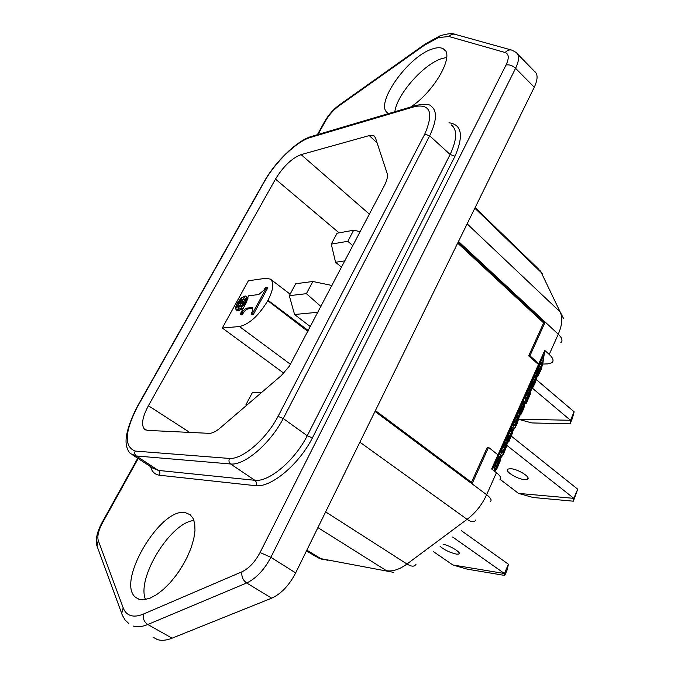 <?xml version="1.0" encoding="UTF-8"?>
<svg xmlns="http://www.w3.org/2000/svg" width="674" height="674" viewBox="0 0 674 674"><rect width="100%" height="100%" fill="white"/><g stroke="black" fill="none" stroke-linecap="round" stroke-linejoin="round"><path stroke-width="1.01" d="M542.595 362.536L543.707 355.088L492.433 469.576M494.135 470.899L494.901 469.188M500.453 456.761L501.018 455.514M506.587 443.062L507.252 441.554M512.796 429.169L513.184 428.302M518.778 415.791L519.334 414.544M530.775 388.965L531.137 388.148M536.673 375.772L537.052 374.929M512.181 431.36L509.906 435.977L509.266 439.937L511.532 435.337L512.181 431.36M509.283 438.976L509.881 439.221M509.359 438.252L510.21 438.597M509.662 436.786L510.816 437.249M509.957 435.842L511.17 436.331M510.319 434.848L511.532 435.337M510.555 434.25L511.726 434.722M510.867 433.525L511.937 433.963M511.288 432.598L512.105 432.927M511.718 431.823L512.189 432.017M513.066 429.279L511.271 428.605L509.982 430.543L511.65 431.217L508.643 439.153L508.348 441.756L508.904 441.639L512.779 432.194L513.066 429.279L511.65 431.217M510.403 429.734L512.072 430.4M509.982 430.543L509.645 431.242L511.313 431.916M509.645 431.242L509.039 432.607L510.707 433.281M509.039 432.607L508.685 433.458L510.344 434.132M508.685 433.458L508.23 434.587L509.898 435.261M508.23 434.587L507.96 435.32L509.628 435.994M507.96 435.32L507.674 436.129L509.342 436.803M507.674 436.129L507.387 437.022L509.055 437.696M507.387 437.022L507.193 437.712L508.853 438.386M507.193 437.712L506.983 438.479L508.643 439.153M506.983 438.479L506.856 439.128L508.516 439.802M506.856 439.128L506.713 440.004L508.373 440.678M506.713 440.004L506.663 440.602L508.322 441.276M506.663 440.602L508.348 441.756M506.688 441.091L508.39 442.018M511.271 428.605L512.931 429.279M511.119 428.681L512.788 429.355M510.892 428.959L512.552 429.624M510.656 429.304L512.316 429.978M518.887 415.833L517.228 415.167L515.189 418.866L513.285 424.519L514.944 425.193L517.775 418.251L516.604 422.556L517.961 420.239L514.447 428.816L516.722 424.62L518.988 417.947L518.188 418.714L518.929 416.035L518.281 416.574L514.944 425.193M515.399 425.976L513.748 425.311L512.72 427.611L514.447 428.816M515.964 425.606L514.321 424.94L514.035 425.429M495.188 465.903L494.371 468.927L496.174 469.711L496.831 468.851L500.26 460.873L500.79 458.674L499.914 459.592L500.622 456.98L497.437 463.181L496.174 469.711M500.563 456.812L498.886 456.13L496.308 461.083L494.876 465.641L496.62 466.484M525.139 402.268L523.016 401.889L520.134 408.132L518.786 414.055L520.724 414.94L523.791 408.486L525.164 402.563L524.204 403.279L522.064 408.056L520.463 414.99M502.054 452.296L503.503 453.307L502.155 455.91L503.427 454.259L506.621 446.331L506.747 444.916L506.031 445.918L506.688 443.104L503.225 450.476L502.703 452.566L505.786 445.43L504.43 449.794L505.534 447.561L505.694 448.168L503.503 453.307M506.688 443.104L505.028 442.43L502.475 447.309L501.035 451.883L502.703 452.566M503.225 453.206L501.574 452.532L500.521 454.874L502.29 456.037M530.885 389.008L528.955 388.612L526.824 392.95L525.341 397.601L526.984 398.258L528.905 392.58L530.918 389.235L527.38 400.179L530.539 393.675L526.108 403.608L529.949 391.636L526.984 398.258M525.964 397.845L524.633 402.066M542.747 362.595L540.792 362.191L537.7 369.082L536.546 374.719L538.282 375.41L539.63 368.914L542.848 362.663L541.374 369.133L538.282 375.41M536.824 375.831L534.853 375.443L532.03 381.577L530.606 387.634L532.266 388.595L533.673 382.225L536.942 375.881L535.51 382.268L532.266 388.595M521.331 412.901L523.546 408.452L524.271 404.333L522.047 408.832L521.457 412.951M521.364 412.067L521.912 412.286M521.44 411.367L522.232 411.688M500.521 454.874L502.181 455.548M500.496 455.236L502.155 455.91M504.708 442.751L506.376 443.433M504.388 443.231L506.056 443.913M503.882 444.183L505.551 444.857M503.444 445.084L505.121 445.767M502.922 446.255L504.59 446.938M502.475 447.309L504.152 447.991M501.936 448.716L503.604 449.398M501.557 449.794L503.225 450.476M501.178 451.024L502.846 451.706M501.06 451.588L502.728 452.271M505.028 446.584L505.466 446.761M504.708 447.3L505.188 447.494M504.346 448.151L504.834 448.345M504.042 448.943L504.489 449.128M503.84 449.558L504.43 449.794M504.868 448.817L505.416 449.044M504.438 449.785L505.045 450.038M503.562 450.653L504.607 451.083M503.217 451.428L504.262 451.858M502.804 452.33L503.832 452.751M517.388 420.879L517.809 421.048M516.983 421.713L517.522 421.932M515.998 422.463L517.16 422.927M515.677 423.542L516.722 423.963M515.34 424.308L516.385 424.721M512.72 427.611L514.372 428.276M512.687 427.998L514.329 428.664M516.933 415.462L518.592 416.128M516.621 415.909L518.281 416.574M516.132 416.827L517.792 417.492M515.703 417.712L517.371 418.377M515.189 418.866L516.848 419.531M514.751 419.91L516.41 420.576M514.211 421.301L515.871 421.975M513.832 422.387L515.492 423.053M513.445 423.626L515.105 424.291M513.318 424.207L514.978 424.881M517.211 419.338L517.649 419.506M516.891 420.045L517.371 420.239M516.537 420.896L517.025 421.09M516.242 421.68L516.68 421.857M516.031 422.328L516.604 422.556M498.566 456.475L500.243 457.157M498.238 456.964L499.914 457.654M497.724 457.924L499.4 458.615M497.286 458.842L498.962 459.525M496.755 460.022L498.431 460.713M496.308 461.083L497.985 461.774M495.761 462.49L497.437 463.181M495.39 463.569L497.067 464.26M495.011 464.79L496.679 465.481M494.901 465.355L496.57 466.037M494.876 465.641L496.553 466.324M494.977 466.467L496.645 467.149M494.598 467.68L496.266 468.363M494.396 468.573L496.056 469.256M494.371 468.927L496.039 469.609M497.741 466.4L499.67 460.923L497.505 465.54L497.092 467.183L497.741 466.4L497.286 466.214M498.01 463.552L499.653 459.137L497.656 463.409M498.785 462.44L499.324 462.659M498.347 463.409L498.962 463.661M497.901 464.453L498.524 464.706M497.606 465.254L498.17 465.49M497.909 462.65L498.356 462.836M498.903 460.283L499.341 460.46M498.583 460.991L499.063 461.193M498.221 461.85L498.709 462.052M519.005 411.991L520.657 412.657M519.14 411.325L520.791 411.983M518.845 412.901L520.496 413.558M518.778 413.533L520.421 414.19M518.786 414.055L520.429 414.712M523.369 401.586L525.012 402.243M523.235 401.637L524.886 402.302M523.016 401.889L524.667 402.547M522.788 402.218L524.439 402.875M522.544 402.622L524.204 403.279M522.139 403.414L523.791 404.071M521.802 404.097L523.462 404.762M521.204 405.436L522.864 406.093M520.85 406.279L522.51 406.944M520.412 407.399L522.064 408.056M520.134 408.132L521.794 408.798M519.848 408.95L521.508 409.607M519.561 409.843L521.213 410.5M519.359 410.542L521.01 411.207M521.996 408.975L523.184 409.447M522.358 407.972L523.546 408.452M523.774 404.83L524.254 405.023M523.327 405.664L524.145 405.992M522.889 406.633L523.959 407.054M522.586 407.374L523.74 407.837M521.718 409.918L522.83 410.365M529.2 392.529L529.629 392.698M527.936 396.026L528.408 396.211M527.312 397.534L527.852 397.753M525.644 398.797L527.279 399.446M525.164 400.221L526.798 400.878M524.76 401.544L526.394 402.193M525.172 402.732L526.158 403.128M525.156 403.229L526.108 403.608M529.933 392.58L530.64 392.858M528.955 388.612L530.606 389.26M528.66 389.033L530.312 389.69M528.18 389.917L529.831 390.575M527.767 390.785L529.419 391.442M527.262 391.923L528.905 392.58M526.824 392.95L528.475 393.608M526.284 394.341L527.936 394.989M525.905 395.427L527.557 396.085M525.509 396.674L527.161 397.331M525.375 397.272L527.026 397.93M540.995 361.98L542.629 362.62M540.792 362.191L542.427 362.831M540.573 362.494L542.216 363.134M540.346 362.873L541.989 363.513M539.958 363.631L541.593 364.272M539.63 364.289L541.273 364.937M539.048 365.594L540.691 366.243M538.703 366.429L540.346 367.069M538.265 367.532L539.899 368.181M537.987 368.265L539.63 368.914M537.7 369.082L539.343 369.731M537.405 369.984L539.048 370.633M537.195 370.7L538.829 371.349M536.967 371.5L538.61 372.141M536.824 372.2L538.459 372.84M536.639 373.152L538.273 373.792M536.546 373.826L538.181 374.466M536.529 374.399L538.155 375.039M536.546 374.719L538.172 375.359M539.267 373.27L541.365 368.392L541.888 364.626L539.849 369.023L539.031 373.185M539.065 372.596L539.562 372.781M540.009 368.568L541.163 369.023M540.236 367.953L541.365 368.392M541.449 365.249L541.947 365.451M540.995 366.159L541.803 366.479M540.54 367.187L541.593 367.6M539.672 369.571L540.801 370.009M539.411 370.515L540.447 370.919M539.158 371.938L539.866 372.216M531.019 384.795L532.662 385.444M531.238 384.003L532.881 384.652M530.876 385.486L532.511 386.135M530.699 386.421L532.334 387.07M530.615 387.078L532.249 387.727M530.606 387.634L532.241 388.283M535.063 375.216L536.706 375.865M534.853 375.443L536.496 376.092M534.634 375.747L536.277 376.395M534.406 376.143L536.049 376.791M534.01 376.909L535.653 377.558M533.682 377.575L535.324 378.224M533.092 378.898L534.735 379.546M532.746 379.732L534.389 380.38M532.3 380.844L533.951 381.492M532.03 381.577L533.673 382.225M531.744 382.385L533.387 383.043M531.449 383.287L533.092 383.936M533.37 386.472L535.485 381.56L535.965 377.87L533.901 382.31L533.126 386.371M533.159 385.772L533.673 385.975M535.544 378.468L536.041 378.662M535.097 379.344L535.906 379.664M534.642 380.355L535.704 380.768M534.347 381.113L535.485 381.56M534.12 381.72L535.282 382.183M533.774 382.722L534.92 383.177M533.496 383.666L534.566 384.087M533.244 385.098L533.985 385.393M506.848 445.362L573.852 498.356L577.702 489.189L511.456 436.238M524.658 479.627L527.481 479.239C531.356 477.403 517.834 468.936 510.589 468.691L507.859 469.096C504.085 471 517.396 479.307 524.658 479.627M310.411 326.679L294.572 314.497L317.968 312.264M518.483 493.393L533.05 497.488L573.347 501.195L573.852 498.356L518.483 493.393L500.327 479.509M312.854 281.496L306.392 293.67L289.315 295.684L295.718 283.737L312.854 281.496L332.012 285.49M320.984 306.518L306.392 293.67M289.315 295.684L294.572 314.497M577.702 489.189L573.347 501.195M452.675 537.043L504.422 573.507L508.423 564.222L461.311 530.64M440.088 546.361C444.655 550.077 450.097 552.663 456.433 554.121L458.918 554.053C462.086 553 450.266 545.662 443.012 544.196M452.869 564.972L467.208 569.151L504.75 575.436L504.422 573.507L452.869 564.972L433.205 551.458M247.291 404.737L245.926 404.729L246.237 405.638M245.926 404.729L252.312 392.706L261.386 392.672M508.423 564.222L507.227 569.69L504.75 575.436M532.671 388.401L570.474 420.273L574.13 411.789L536.352 379.639M526.495 402.74L527.076 401.426M341.592 267.216L335.551 262.27L344.911 260.872M518.694 419.346L531.879 422.935L570.036 423.853L570.474 420.273L518.736 419.186M352.864 245.707L347.826 241.3L331.271 244.106L335.551 262.27M331.271 244.106L337.051 233.229L353.656 230.23L360.236 231.645M353.656 230.23L347.826 241.3M574.13 411.789L572.302 418.605L570.036 423.853M542.722 364.331L544.769 350.429L491.641 468.961L496.443 472.71C500.656 476.13 501.801 478.515 499.872 479.837M471.48 482.314L487.319 447.3L488.54 447.359L497.968 454.849M542.848 364.053L547.6 363.909L551.896 362.755C554.028 360.876 553.135 358.096 549.234 354.423L544.769 350.429M494.842 471.463L495.71 469.517M500.622 458.539L501.827 455.843M506.713 444.907L508.061 441.883M513.057 430.72L513.984 428.63M518.845 417.77L520.143 414.864M525.08 403.802L525.307 403.296M530.076 392.63L531.938 388.46M536.833 377.507L537.852 375.241M416.06 564.163C414.527 566.842 411.502 566.792 406.978 564.012C399.497 569.488 392.656 571.712 386.463 570.684L317.917 527.607M475.136 207.6L538.096 268.614L541.197 272.456L560.161 311.936C562.815 317.783 562.183 325.213 558.257 334.203C562.108 337.918 562.959 340.758 560.793 342.729M490.2 501.599C492.096 500.378 490.899 498.078 486.628 494.699C482.079 504.725 475.566 512.931 467.082 519.334L359.891 442.186M327.69 560.263L320.942 558.679L315.836 556.522M457.68 243.129L543.615 322.871L544.853 322.787L458.118 242.236M538.829 363.682L529.916 355.821L544.853 322.787M375.418 410.576L472.415 483.022L488.54 447.359M543.615 322.871L528.686 355.872L529.916 355.821M528.686 355.872L538.703 364.685M184.962 561.518L178.669 571.838M152.964 637.107L157.261 639.516C161.415 640.89 166.352 640.452 172.081 638.185L271.689 598.158C281.125 593.87 289.121 585.453 295.667 572.908L534.271 87.232C537.987 79.229 537.995 73.87 534.297 71.149L517.581 54.046M235.647 308.599L237.096 306.476L237.669 306.906M236.978 304.69L236.49 304.328L235.437 308.439M241.166 303.384L239.481 306.459L241.612 305.659L242.75 303.207L241.166 303.384M239.978 306.839L239.472 306.459M241.806 305.945L241.393 307.791L245.058 303.342L241.806 305.945M245.631 303.78L245.058 303.342M246.979 297.605L245.311 299.576L245.951 301.725L246.979 297.605L247.956 298.338M243.954 306.973L242.396 308.54L241.393 307.791M245.058 302.938L243.019 303.174L241.966 305.448L245.058 302.938L245.791 303.485M240.197 303.502L239.388 302.896L240.433 300.629L237.374 303.123L239.388 302.896M238.175 303.73L237.374 303.123M242.244 314.766L242.665 314L241.654 313.25L241.233 314.008L242.244 314.766L241.208 314.868L240.205 314.118L241.233 314.008M245.504 299.829L243.575 299.003L245.226 295.996L246.372 296.257L246.937 297.268L245.134 299.416L243.575 299.003M247.324 308.069L248.335 308.835L252.506 308.38L251.486 307.622L247.215 308.077C245.252 308.582 243.398 310.301 241.654 313.25M265.834 278.286L248.369 280.763L222.319 328.019L239.481 326.528C249.313 324.253 258.749 315.634 267.78 300.68L267.982 300.292C273.408 289.66 274.234 282.617 270.485 279.162L265.842 278.278M243.971 303.064L243.162 302.457L244.755 299.947L243.255 299.576L241.578 302.634L243.162 302.457M245.732 300.73L244.755 299.947M253.222 314.691L252.202 313.924L266.685 287.318L267.688 288.093L253.222 314.691L252.009 314.809L250.989 314.042L252.371 311.312L252.472 307.807L251.486 307.622M237.602 302.896L240.584 300.141L241.006 298.329L237.374 302.727M248.335 308.835L248.226 308.844C246.263 309.341 244.409 311.059 242.665 314M246.499 302.137L245.951 301.725M237.501 306.813L235.479 308.776L237.046 310.579L238.267 310.63M239.043 307.243L237.147 310.099L238.149 310.849M237.652 306.106L239.245 303.612L240.82 303.426L239.127 306.502L237.652 306.106M240.972 299.913L241.444 297.933L244.873 296.038L243.221 299.045L241.284 300.149M244.906 300.099L243.424 302.424L245.471 302.188L244.906 300.099L245.875 300.84M244.241 303.03L243.424 302.424M236.49 304.328L237.096 306.476M243.146 299.787L240.778 300.419L239.649 302.862L241.225 302.677L242.91 299.618M242.033 303.283L241.225 302.677M240.458 303.469L239.649 302.862M245.252 303.081L246.044 302.988M246.187 302.727L245.471 302.188M238.503 310.807L241.949 308.936L240.947 308.178L237.501 310.057L238.503 310.807M242.379 303.249L241.578 302.634M266.685 287.318L265.463 287.478L263.871 290.191L258.706 294.555L248.394 295.827L246.667 301.809L240.205 314.118M250.989 314.042L252.202 313.924M239.152 303.772L236.962 303.873L237.501 305.954L238.975 303.637M241.654 306.35L240.947 308.178M242.033 308.271L241.949 308.936M237.501 310.057L239.169 307.032L241.427 306.173M243.921 299.576L243.221 299.045M247.762 298.194L246.937 297.268M237.551 305.996L237.93 306.999M238.655 306.855L239.102 307.142M239.691 306.923L239.127 306.502M236.043 309.829L237.147 310.099M237.265 306.636L238.807 307.066M247.931 298.026L246.372 296.257M222.319 328.019L283.779 373.169M148.406 405.74L275.489 179.115C283.282 166.411 291.817 158.247 301.093 154.616L369.242 135.592L374.053 135.895L375.426 137.799L387.103 173.311C387.971 176.251 387.087 180.303 384.441 185.468L289.373 366.167L281.353 375.544L219.968 428.142C215.764 431.672 212.133 433.407 209.092 433.34L147.513 430.391L144.666 429.389C140.976 425.269 142.222 417.383 148.406 405.74L189.714 432.413M264.351 181.264L264.865 180.792C275.624 161.861 296.392 141.767 309.821 137.631L311.557 136.418M417.071 105.127L310.832 136.628C296.467 141.186 275.666 161.465 264.511 180.986L136.982 407.088C127.782 425.589 124.378 438.858 126.779 446.887C127.9 450.561 129.298 452.877 130.967 453.855L136.258 455.961C134.674 454.68 134.32 453.054 135.196 451.075C123.94 446.677 124.639 432 137.294 407.037L136.898 407.248M278.059 416.355C266.112 439.271 242.488 459.5 229.472 458.446C228.528 460.696 228.916 462.541 230.618 463.982C244.367 465.717 270.207 443.686 283.257 418.512L278.059 416.355L424.788 134.084L429.667 135.828C436.811 120.705 437.342 110.856 431.234 106.273C429.852 104.074 424.881 103.771 416.313 105.355L415.251 106.45C430.526 103.956 433.702 113.165 424.788 134.084M185.443 512.678L190.237 514.768L193.126 518.475L194.735 523.833L194.98 530.632L193.817 538.593L191.273 547.389L187.448 556.614L182.502 565.848L176.664 574.661L170.202 582.631L163.42 589.388L156.638 594.62L150.167 598.108L144.303 599.7L139.299 599.355L135.71 597.434C115.625 582.454 160.808 506.612 185.443 512.678M451.159 124.791C457.444 129.543 457.107 139.442 450.148 154.481L454.992 156.225C463.83 135.651 461.825 124.496 448.977 122.769M255.952 485.735C271.361 487.487 298.936 464.47 312.416 437.906L307.251 435.758C294.572 460.73 268.842 482.298 254.839 480.292C256.499 481.699 256.87 483.511 255.952 485.735L159.435 475.229C160.286 473.266 159.94 471.665 158.39 470.418L152.981 468.219M150.605 466.661C151.894 471.69 154.843 474.547 159.435 475.229M388.772 113.518L387.938 113.047C373.657 105.304 407.593 56.515 432.253 49.008C437.114 47.332 440.863 47.315 443.509 48.949C455.211 54.535 434.62 91.512 410.727 107.006M446.694 57.467L441.79 58.579C423.584 64.148 396.952 94.411 394.846 111.716M193.952 520.513C170.876 522.114 136.215 578.006 145.508 599.515M133.182 626.045C137.252 627.359 142.13 626.845 147.825 624.486L246.667 582.976C256.078 578.536 264.141 569.985 270.864 557.314L515.585 68.301C519.393 60.281 519.502 54.948 515.905 52.319L512.088 50.196C509.51 49.455 507.21 50.23 505.188 52.521L448.918 36.506L438.311 37.618L424.536 45.158L338.752 105.995C333.428 109.929 329.047 114.883 325.593 120.831L318.01 134.505M306.83 550.169L320.942 558.679L393.431 572.327M475.633 520.033C474.37 522.552 471.522 522.316 467.082 519.334L406.978 564.012L325.643 511.886M474.841 208.19L541.197 272.456M563.515 318.423L560.161 311.936L467.141 223.869M496.443 472.71L486.628 494.699L375.005 411.41M549.234 354.423L558.257 334.203L458.489 241.477M325.593 120.84L324.455 121.918M338.752 105.995L339.249 105.001L425.496 43.793M317.37 134.69L324.809 121.286C328.592 114.807 333.403 109.373 339.249 104.992L339.831 104.58M138.17 458.556L102.558 522.721C98.488 530.345 97.064 536.285 98.286 540.556L96.972 545.881L97.283 546.732M102.558 522.712L101.858 522.889M267.982 300.292L308.355 330.605M290.536 364.364L239.481 326.528M264.865 180.792L137.294 407.037M135.196 451.075L229.472 458.446M415.251 106.45L309.821 137.631M339.098 232.867L275.489 179.115M307.908 331.465L267.78 300.68M301.093 154.616L369.403 214.155M312.416 437.906L454.992 156.225M98.286 540.548L123.173 607.788C124.665 611.798 127.175 614.376 130.689 615.531C134.244 616.626 138.507 616.129 143.469 614.031L241.958 571.788C248.976 568.418 255.008 561.998 260.054 552.537L506.014 65.024C509.258 58.124 508.98 53.954 505.188 52.521M377.111 142.905L369.242 135.592M448.918 36.506C450.763 34.408 452.894 33.708 455.312 34.399L511.448 50.019M271.689 598.158L246.667 582.976M172.081 638.185L147.825 624.495M534.271 87.232L515.585 68.301C512.442 65.479 509.266 64.392 506.014 65.024M295.667 572.908L270.864 557.314M260.063 552.528L270.729 557.221M424.536 45.158L424.957 44.172L440.021 35.823C447.452 33.616 452.372 33.093 454.807 34.256M123.173 607.796L121.699 613.559L121.994 614.385M143.469 614.031C142.661 618.437 144.059 621.891 147.665 624.394M241.958 571.788C241.317 576.43 242.842 580.129 246.532 582.9M254.839 480.292L230.618 463.982L136.258 455.961L158.39 470.418L254.839 480.292M450.148 154.481L429.667 135.828L283.257 418.512L307.251 435.758L450.148 154.481M527.481 479.239L528.02 478.009M458.918 554.053L459.306 553.186M526.504 402.732L527.085 401.443M540.219 270.788L542.166 273.509M318.246 557.895L322.517 559.479M306.485 550.894L315.828 556.522M128.869 623.627L125.069 619.97L122.356 615.286L96.972 545.881C96.163 544.154 96.214 537.801 96.584 537.271L97.359 533.682C96.989 534.549 99.28 527.472 101.968 522.695L137.732 458.269M270.678 279.314L290.123 294.167M245.656 300.629L244.654 299.871M238.764 306.948L237.762 306.198M443.509 48.949L445.396 50.862M374.786 136.578L374.062 135.904M145.474 429.902L144.666 429.389M152.973 468.211L132.685 454.975M135.71 597.434L139.013 599.27"/></g></svg>
